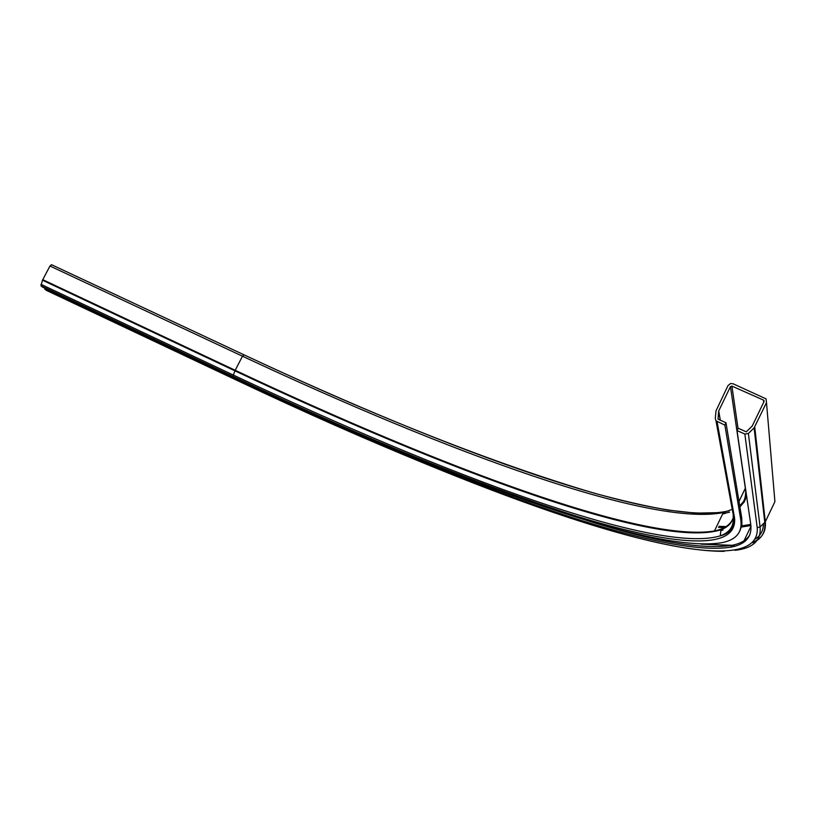 <?xml version="1.0" encoding="UTF-8"?>
<svg xmlns="http://www.w3.org/2000/svg" width="816" height="816" viewBox="0 0 816 816"><rect width="100%" height="100%" fill="white"/><g stroke="black" fill="none" stroke-linecap="round" stroke-linejoin="round"><path stroke-width="1.22" d="M45.115 288.313L44.737 289.027L46.339 290.353M724.863 425.105L740.816 519.986L741.744 518.058L725.995 422.759L724.863 425.105L715.989 420.801L715.285 418.618L715.999 410.856L728.035 385.55L730.565 383.54L733.054 383.765L766.071 398.871L766.489 402.604L754.117 427.91L748.384 433.459L744.845 434.061L737.011 430.552L750.781 524.566C752.179 536.948 745.508 544.486 730.748 547.179C656.564 558.634 447.188 478.921 236.11 379.369L44.737 289.027M243.811 354.736L51.52 264.69L49.97 266.016L42.483 280.204L40.963 285.784L42.442 287.059L234.345 377.624C442.7 475.881 648.7 554.156 721.293 542.793C736.001 540.09 742.509 532.491 740.816 519.986M737.011 430.552L738.143 428.206L746.263 431.837L752.209 426.074L764.051 401.523L763.501 400.095L731.921 386.101L730.453 386.621L718.661 411.08L718.049 419.149L725.995 422.759M741.744 518.058L741.907 524.912L740.03 530.573M749.884 534.735C746.722 540.09 740.632 543.64 731.595 545.404C701.536 549.77 653.249 541.457 586.755 520.465M236.487 378.634L236.11 379.369M744.845 434.061L757.207 527.524C760.073 563.234 688.653 554.87 591.039 524.688C488.417 491.63 370.484 443.557 237.242 380.48L237.354 380.531M237.242 380.48L46.206 290.292M728.974 510.806C658.022 527.666 451.911 452.115 243.953 354.807L242.474 356.204L49.97 266.016M732.248 509.357L723.313 512.55C650.933 527.167 447.913 452.39 242.474 356.204L235.212 370.291L42.738 279.653M733.645 516.508C731.595 523.954 725.2 528.768 714.479 530.951C643.181 543.15 440.63 466.956 235.212 370.291L234.957 370.852L42.483 280.204M733.615 516.467C732.289 522.668 728.056 527.116 720.885 529.808C658.359 549.596 447.413 470.873 234.957 370.852L233.345 375.064L40.994 284.335M733.145 515.753C734.329 525.688 730.045 532.389 720.314 535.847C657.645 554.839 446.25 475.442 233.345 375.064L233.203 376.492L40.963 285.784M733.033 513.662L733.533 516.375L734.42 517.048L717.07 421.607M757.207 527.524L760.104 527.044L765.306 521.781L774.914 501.646L766.489 402.604M774.914 501.646L774.659 498.678M753.403 541.997C762.226 538.162 766.193 531.42 765.306 521.781L754.739 427.043M752.668 542.773C761.654 538.958 765.694 532.205 764.796 522.495L754.117 427.91M734.992 550.331C752.882 548.321 761.257 540.559 760.104 527.044L748.384 433.459M763.694 402.247L763.501 400.095M738.021 428.451L731.921 386.101M739 501.432L745.436 488.039M739.806 506.348C744.559 502.003 746.405 495.955 745.345 488.182L730.453 386.621M720.324 420.22L718.702 410.927M720.253 420.189L718.661 411.08M734.777 519.833L733.023 522.923M722.986 530.012L720.793 530.777L722.986 530.012M734.777 519.802L733.043 522.821M722.67 513.907L725.2 513.427L722.629 513.988M746.548 495.649L744.274 501.901L739.898 506.889M729.626 512.132L722.711 513.815M750.761 524.392L741.101 525.994M726.067 526.575L719.008 526.33M750.914 525.555L740.959 527.136M724.282 527.605L718.519 527.35M763.48 523.77C763.419 530.329 760.787 535.357 755.575 538.856M732.095 545.302L702.056 544.17M763.409 523.841C763.358 530.4 760.736 535.429 755.534 538.927M734.298 545.21L731.585 545.414L730.748 547.179M731.462 545.425L701.036 544.139M735.247 546.088L733.258 546.22M745.436 499.555L739.724 505.859M734.42 517.048C739.163 552.503 671.466 545.312 577.218 516.406C478.033 484.694 363.355 438.059 233.203 376.492M724.149 551.341C633.634 551.626 438.304 474.871 237.293 380.521L46.267 290.323M715.989 420.801L733.533 516.375C734.981 526.891 730.575 533.378 720.314 535.847L720.885 529.808L714.479 530.951L723.313 512.55L695.385 513.131L668.284 510.112C646.18 506.257 621.67 500.657 594.762 493.323C494.2 463.559 377.247 417.374 243.892 354.766L51.52 264.69M764.031 401.564L763.929 400.421M743.172 542.579L750.975 526.249"/></g></svg>
